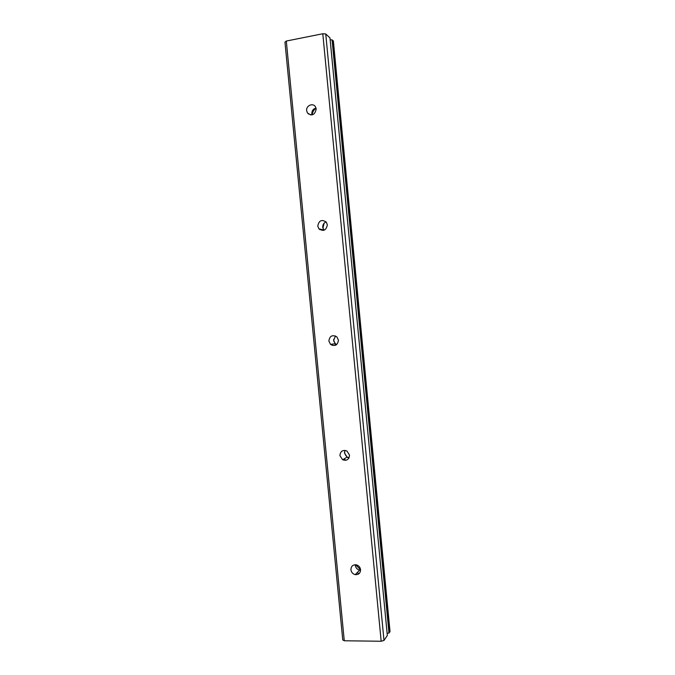 <?xml version="1.0" encoding="UTF-8"?>
<svg xmlns="http://www.w3.org/2000/svg" width="675" height="675" viewBox="0 0 675 675"><rect width="100%" height="100%" fill="white"/><g stroke="black" fill="none" stroke-linecap="round" stroke-linejoin="round"><path stroke-width="1.01" d="M350.924 569.784C351.059 566.207 352.882 564.562 356.375 564.857C358.762 565.566 360.155 567.169 360.551 569.675C360.433 573.176 358.67 574.83 355.252 574.636C352.789 573.978 351.346 572.358 350.924 569.784M360.577 570.198L359.573 570.113C357.151 569.464 355.725 567.877 355.312 565.346L355.286 564.73M339.913 455.608C340.402 451.128 342.757 449.609 346.967 451.043L349.523 455.11C349.059 459.532 346.748 461.076 342.588 459.743L339.913 455.608M349.085 457.726L347.119 457.118L344.486 453.052L344.976 450.368M328.86 341.035C329.704 335.888 332.378 334.496 336.867 336.876L338.453 340.158C337.643 345.254 335.002 346.663 330.539 344.393L328.86 341.035M336.69 344.562L335.281 343.676L333.636 340.369L335.483 335.948M317.773 226.066C318.904 220.438 321.747 219.122 326.295 222.126L327.35 224.792C326.244 230.378 323.426 231.711 318.887 228.808L317.773 226.066M324.034 230.234L322.734 227.306C322.667 224.691 323.789 222.893 326.118 221.915M306.652 110.692C305.918 105.629 313.006 102.482 315.453 106.81L316.204 109.029C314.879 114.978 311.96 116.294 307.446 112.97L306.652 110.692M312.019 114.902L311.808 113.847C311.799 110.793 313.2 108.861 316.018 108.059M308.433 114.058L308.416 113.569M312.128 114.877C312.474 112.05 313.782 109.814 316.043 108.169M322.886 228.125L324.11 223.214M333.956 341.752L333.627 339.398M360.56 569.801L355.674 564.747M359.176 573.548L357.016 572.797M348.789 458.274C346.461 456.874 345.026 454.823 344.486 452.132M345.819 460.299L343.946 458.958M335.804 345.144L334.8 343.744M332.184 345.381L331.417 344.258M323.291 230.437L323.123 229.829M319.781 229.652L319.587 228.977M329.974 37.91L325.747 33.969L322.802 33.75L286.31 41.048L284.968 42.12L342.748 639.908L344.267 640.769L381.164 641.25L383.991 640.44L387.323 635.487M330.176 39.867L332.075 39.884L388.977 633.007L390.032 631.631L333.374 40.956L332.075 39.884M387.138 633.403L388.977 633.007M322.802 33.75L381.164 641.25M286.31 41.048L344.267 640.769M325.747 33.969L383.991 640.44M329.965 37.834L387.332 635.572M332.227 39.909L389.129 632.947M307.446 112.97L310.736 114.978M318.887 228.808L323.831 229.998M330.539 344.393L335.281 343.676M342.588 459.743L347.119 457.118M355.252 574.636L359.573 570.113M329.982 37.867L387.34 635.529"/></g></svg>
